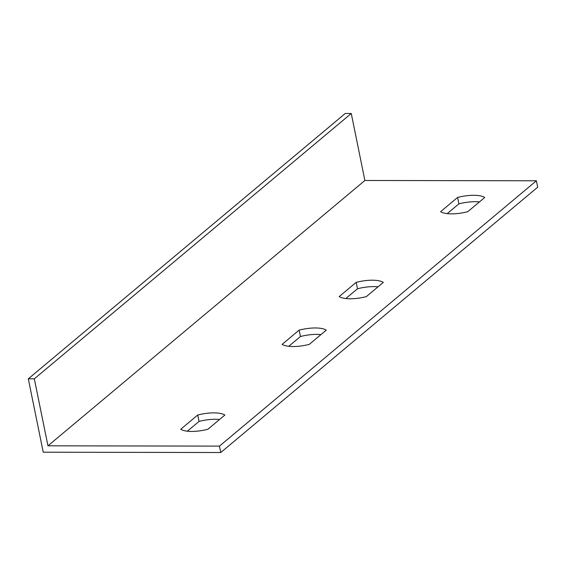 <?xml version="1.0" encoding="UTF-8"?>
<svg xmlns="http://www.w3.org/2000/svg" width="566" height="566" viewBox="0 0 566 566"><rect width="100%" height="100%" fill="white"/><g stroke="black" fill="none" stroke-linecap="round" stroke-linejoin="round"><path stroke-width="0.85" d="M363.584 174.073L364.886 180.483L47.954 445.817L34.328 378.824L351.26 113.49L363.584 174.073M34.328 378.824L28.3 378.817L43.235 452.206L220.768 452.517L219.466 446.114L47.954 445.817M219.466 446.114L536.398 180.78L537.7 187.183L220.768 452.517M364.886 180.483L536.398 180.78M309.269 344.383A24.267 8.087 168.5 0 1 282.151 344.34L299.145 330.112A24.267 8.087 168.5 0 1 326.264 330.162L309.269 344.383M207.849 429.29A24.267 8.087 168.5 0 1 180.731 429.247L197.725 415.02A24.267 8.087 168.5 0 1 224.844 415.069L207.849 429.29M356.191 282.349A24.267 8.087 168.5 0 1 383.309 282.399L366.322 296.626A24.267 8.087 168.5 0 1 339.197 296.577L356.191 282.349L357.5 288.759L345.812 298.544M457.611 197.442A24.267 8.087 168.5 0 1 484.729 197.492L467.735 211.719A24.267 8.087 168.5 0 1 440.617 211.67L457.611 197.442L458.913 203.852L447.225 213.637M320.957 334.598A24.267 8.087 -11.5 0 0 300.447 336.515L288.759 346.3M219.537 419.505A24.267 8.087 -11.5 0 0 199.034 421.422L187.339 431.207M378.01 286.842A24.267 8.087 -11.5 0 0 357.5 288.759M479.423 201.935A24.267 8.087 -11.5 0 0 458.913 203.852M28.3 378.817L345.232 113.483L351.26 113.49M299.145 330.112L300.447 336.515M197.725 415.02L199.034 421.422"/></g></svg>
